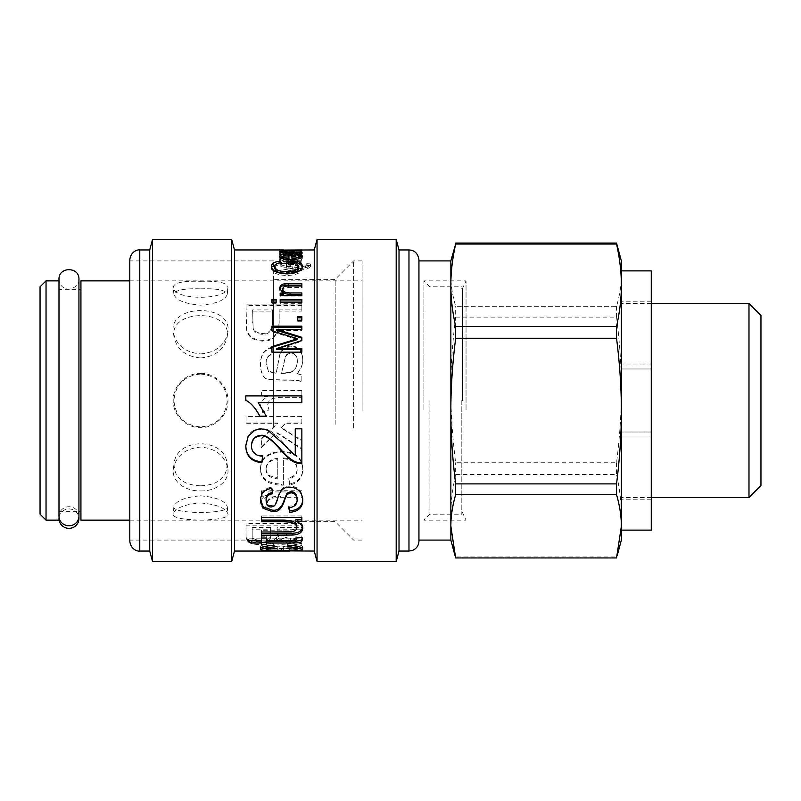 <?xml version="1.0" encoding="UTF-8"?>
<svg xmlns="http://www.w3.org/2000/svg" width="801" height="801" viewBox="0 0 801 801"><rect width="100%" height="100%" fill="white"/><g stroke="black" fill="none" stroke-linecap="round" stroke-linejoin="round"><path stroke-width="0.6" stroke-dasharray="4 3" d="M200.58 374.067C216.751 375.589 225.652 384.4 227.284 400.5C225.652 416.6 216.751 425.411 200.58 426.933C184.42 425.411 175.509 416.6 173.877 400.5C175.509 384.4 184.42 375.589 200.58 374.067M200.58 373.396C215.149 373.046 228.285 385.892 227.965 400.5C228.285 415.108 215.149 427.954 200.58 427.604C186.012 427.954 172.876 415.108 173.206 400.5C172.876 385.892 186.012 373.046 200.58 373.396M362.112 409.561L362.112 280.851L362.112 409.561M80.931 520.149L80.931 280.851M200.58 281.291C217.532 280.761 226.653 282.653 227.945 286.948C228.525 300.715 172.636 300.715 173.216 286.948C174.508 282.653 183.629 280.761 200.58 281.291M200.58 353.932C215.599 352.56 224.65 345.541 227.754 332.866C233.862 303.148 167.299 303.148 173.416 332.866C176.51 345.541 185.572 352.56 200.58 353.932M200.58 490.933C216.4 491.323 230.167 481.051 227.754 468.134C224.65 455.459 215.599 448.44 200.58 447.068C185.572 448.44 176.51 455.459 173.416 468.134C170.993 481.051 184.771 491.323 200.58 490.933M200.58 502.958C216.781 504.34 225.902 508.034 227.945 514.052C230.528 521.992 170.643 521.992 173.216 514.052C175.259 508.034 184.38 504.34 200.58 502.958M362.112 411.073L362.112 260.906L362.112 411.073M200.58 288.861C217.121 288.3 226.022 290.102 227.274 294.257C225.281 300.165 216.38 303.809 200.58 305.191C184.781 303.809 175.88 300.165 173.887 294.257C175.149 290.102 184.05 288.3 200.58 288.861M200.58 357.927C215.229 356.585 224.06 349.717 227.084 337.321C233.041 308.425 168.12 308.425 174.077 337.321C177.101 349.717 185.942 356.585 200.58 357.927M200.58 485.837C218.303 484.945 227.144 477.556 227.084 463.679C224.871 437.186 176.29 437.196 174.077 463.679C174.027 477.556 182.858 484.945 200.58 485.837M200.58 495.809C216.38 497.191 225.281 500.835 227.274 506.743C229.787 514.362 171.384 514.362 173.887 506.743C175.88 500.835 184.781 497.191 200.58 495.809M80.931 400.5L80.931 511.679L80.931 400.5M58.994 400.5L58.994 520.149L58.994 400.5M46.037 520.149L46.037 280.851M40.05 514.172L40.05 286.828M353.641 428.004L353.641 260.906L353.641 428.004M335.188 424.37L335.188 279.349L335.188 424.37M273.371 424.37L273.371 279.349L273.371 424.37M273.371 428.004L273.371 260.906L273.371 428.004M129.792 428.004L129.792 260.906L129.792 428.004M129.792 259.914L129.792 541.086M149.727 249.942L149.727 551.058M152.54 239.469L152.54 561.531M231.679 239.469L231.679 561.531M234.483 249.942L234.483 551.058M314.252 249.942L314.252 551.058M301.857 253.717L299.184 253.557L302.327 252.025C302.077 251.294 300.005 250.943 296.13 250.973L289.932 251.684L288.1 253.486L283.975 253.276L282.723 252.455C282.563 251.904 283.934 251.594 286.848 251.534L286.368 251.053C281.922 251.083 279.689 251.584 279.689 252.555C279.899 253.607 281.501 254.187 284.475 254.297L301.857 254.618L301.857 253.717L301.857 255.669L299.184 255.509L299.184 253.557M283.494 249.942L301.857 250.543L283.494 249.972M274.383 549.065L283.384 549.065L283.384 551.058L283.384 548.194C292.415 548.485 297.001 549.106 297.131 550.077C297.241 550.597 294.458 550.878 288.791 550.918L289.682 551.058L289.682 549.065L302.748 548.094C302.377 546.262 295.459 545.131 281.982 544.73C268.005 545.161 260.836 546.272 260.485 548.054L264.06 548.925L283.384 549.065L283.384 546.242C292.415 546.522 297.001 547.143 297.131 548.094C297.241 548.605 294.458 548.885 288.791 548.925L288.791 550.918M291.504 551.058L302.748 550.077C302.377 548.214 295.459 547.073 281.982 546.662C268.005 547.103 260.836 548.224 260.485 550.037L264.06 550.918L274.383 551.058M297.131 469.746C297.241 474.192 294.458 477.296 288.791 479.048L289.682 485.026C298.182 483.143 302.538 478.047 302.748 469.746C302.377 458.572 295.459 452.695 281.982 452.104C268.005 452.885 260.836 458.653 260.485 469.406C260.836 479.459 267.864 484.725 281.551 485.196L283.384 485.166L283.384 458.683C292.415 459.604 297.001 463.288 297.131 469.746L297.131 468.825C297.241 473.221 294.458 476.275 288.791 478.007L288.791 479.048M301.857 423.258L301.857 416.46L246.017 416.46L246.017 423.258L277.847 423.258L261.376 439.118L261.376 447.649L276.405 432.75L301.857 449.141L301.857 441.051L281.171 427.954L285.807 423.258L301.857 423.258L301.857 416.46M301.857 397.256L301.857 390.407L261.376 390.407L261.376 396.575L267.504 396.575L262.157 400.5L260.485 405.336L262.658 412.345L269.036 409.972L267.554 404.956L269.276 400.5L272.66 398.407L280.66 397.256L301.857 397.296L301.857 390.407M301.857 309.937L301.857 304.13L246.017 304.13L246.568 328.56C248 335.909 253.206 339.814 262.187 340.295C272.59 340.946 278.247 334.778 279.169 321.782L279.169 309.937L301.857 309.937L301.857 311.128L301.857 304.13M301.857 374.988L296.871 373.646C300.986 368.901 302.948 364.065 302.748 359.148C302.267 350.508 298.403 346.132 291.174 346.042C284.906 346.573 281.041 349.667 279.589 355.314L276.185 373.066L268.485 371.183L266.142 363.584C265.852 357.817 268.415 354.453 273.852 353.491L272.951 347.153C264.65 348.455 260.485 354.252 260.485 364.535C260.876 374.147 263.859 379.153 269.426 379.574L284.916 379.914C295.359 379.784 301.006 380.505 301.857 382.067L301.857 374.988L296.871 373.646M301.857 497.281L301.857 491.934L261.376 491.934L261.376 496.75L267.504 496.75C262.297 498.963 259.965 501.156 260.485 503.328L262.658 508.345L269.036 506.673L267.554 503.048C267.664 500.705 269.366 499.073 272.66 498.152L280.66 497.281L301.857 497.281L301.857 491.934M301.857 529.201L301.857 525.206L246.017 525.206L246.017 537.331C245.927 542.437 251.013 544.79 261.246 544.41C269.547 544.65 274.613 542.848 276.445 539.023L279.209 540.695L286.658 542.818L301.857 545.671L301.857 542.958L290.232 540.385C281.291 538.252 276.976 536.56 277.296 535.318L277.036 529.201L301.857 529.201L301.857 525.206M301.857 256.871L301.857 255.809L280.17 255.809L280.17 256.761L283.244 256.761L279.689 258.953C279.939 260.455 281.692 261.326 284.956 261.577L301.857 261.657L301.857 260.275L288.67 260.275C284.725 260.295 282.793 259.764 282.883 258.693C282.493 257.562 284.876 256.951 290.022 256.871L301.857 256.871L301.857 258.773L301.857 255.809M310.628 264.871L310.177 263.859L306.733 263.689L307.053 264.58L305.501 265.972L301.877 266.623L280.17 263.058L280.17 264.73L297.682 267.454L280.17 270.448L280.17 272.34L307.143 267.244L310.628 264.871L310.628 266.673L310.177 263.859M310.177 265.672L306.733 265.501L307.053 266.383L305.501 267.754L301.877 268.395L280.17 264.881L280.17 266.523L297.682 269.216L280.17 272.17L280.17 274.032L307.143 269.006L310.628 266.673M280.17 274.032L280.17 272.34M280.17 272.17L280.17 270.448M297.682 269.216L297.682 267.454M292.685 268.495L292.685 266.723M280.17 266.523L280.17 264.73M280.17 264.881L280.17 263.058M301.877 268.395L301.877 266.623M302.768 268.255L302.768 266.473M305.501 267.754L305.501 265.972M307.053 266.383L307.053 264.58M306.733 265.501L306.733 263.689M301.857 257.722L280.17 257.722L280.17 258.663L283.244 258.663L279.689 260.836C279.939 262.307 281.692 263.169 284.956 263.419L301.857 263.489L301.857 262.137L288.67 262.137C284.725 262.147 282.793 261.627 282.883 260.575C282.493 259.454 284.876 258.853 290.022 258.773L301.857 258.773M282.883 260.575L282.883 258.693M301.857 262.137L301.857 260.275M301.857 263.489L301.857 261.657M279.689 260.836L279.689 258.953M283.244 258.663L283.244 256.761M280.17 258.663L280.17 256.761M280.17 257.722L280.17 255.809M291.954 253.827L291.954 260.195C296.801 260.005 299.254 259.334 299.324 258.202C299.384 257.451 297.892 256.951 294.848 256.68L294.848 254.758M301.897 257.291L302.327 258.202C302.137 260.205 298.423 261.296 291.204 261.466C283.714 261.256 279.879 260.195 279.689 258.262L280.19 257.361M282.703 256.39L288.951 255.789M294.848 256.68L295.329 255.789L299.324 256.26M282.703 258.252C282.883 259.324 284.966 259.945 288.951 260.125L288.951 256.67L284.826 257.021L282.703 258.252M288.951 260.125L288.951 259.554M288.951 256.67L288.951 254.738M291.954 260.195L291.954 259.594M279.689 258.262L279.689 256.35M302.327 258.202L302.327 256.29M295.329 255.789L295.329 254.798M298.773 268.145L295.669 264.45L290.132 264.45L290.132 266.393M290.132 264.45L290.132 262.628M277.116 263.579L280.31 263.139L281.291 264.51C277.026 264.891 274.863 266.102 274.813 268.165M302.247 267.194L302.357 268.045C301.807 272.63 296.69 275.133 287.028 275.534C277.086 275.154 271.879 272.7 271.419 268.175L271.509 267.324M290.132 262.958L296.31 262.958M290.132 268.165L286.598 268.165L286.598 261.116M295.669 264.45L295.669 262.628M281.291 264.51L281.291 262.688M271.419 268.175L271.419 266.403M302.357 268.045L302.357 266.262M286.598 268.165L286.598 266.393M301.857 292.936L301.857 295.529M301.857 283.664L301.857 287.529L288.67 287.529C284.725 287.449 282.793 288.43 282.883 290.473M283.244 294.608L279.749 289.231M301.857 296.921L280.17 296.921L280.17 293.186M279.689 289.952L279.689 288.47M280.17 296.921L280.17 295.529M276.155 299.604L276.155 302.367M276.155 303.659L271.94 303.659L271.94 299.604M271.94 303.659L271.94 302.367M301.857 299.604L301.857 302.367M301.857 303.659L280.17 303.659L280.17 299.604M280.17 303.659L280.17 302.367M301.857 316.705L301.857 320.21M301.857 321.271L297.682 321.271L297.682 316.705M297.682 321.271L297.682 320.21M301.857 348.595L301.857 352.18M301.857 337.301L301.857 341.346L276.385 349.276M301.857 327.629L301.857 330.433L276.816 330.433M297.541 339.534L271.94 331.744L271.94 326.157M301.857 352.82L271.94 352.82L271.94 346.583M301.857 341.346L301.857 340.545M301.857 330.433L301.857 329.491M301.857 327.138L301.857 326.157M271.94 331.744L271.94 330.823M271.94 352.82L271.94 352.18M301.857 402.683L301.857 395.834M246.267 400.5L245.807 395.834M258.182 402.653L266.363 416.15M245.807 445.466L245.807 445.166C246.568 434.553 251.734 429.006 261.296 428.525C268.715 429.156 272.25 430.548 284.535 444.285C290.292 450.803 293.867 454.157 295.259 454.357L295.259 428.815M295.259 454.357L295.259 455.078M251.464 445.326C251.704 451.774 255.439 455.148 262.658 455.449L262.578 456.19M295.259 428.445L301.857 428.445L301.857 463.849M245.807 445.166L245.807 445.767M262.658 455.449L262.658 456.19M266.102 499.253C266.453 503.659 268.205 505.751 271.339 505.551L273.722 504.95L275.554 503.088L277.336 498.693C279.499 489.641 283.714 485.426 289.982 486.037C297.812 486.587 302.067 490.813 302.748 498.693L302.738 499.393M302.748 498.693L302.748 500.004M260.495 500.214L260.485 499.604C260.615 492.184 264.4 488.069 271.849 487.268L272.54 492.585M289.021 507.644L288.7 506.262C294.237 505.811 297.041 503.298 297.131 498.723M277.336 498.693L277.336 500.004M275.554 503.088L275.554 504.46M273.722 504.95L273.722 506.352M272.74 492.565L272.74 493.796M271.849 487.268L271.849 488.43M260.485 499.604L260.485 500.935M288.7 506.262L288.7 507.674M261.376 521.711L261.376 515.964L301.857 515.964L301.857 521.281M301.857 515.964L301.857 517.516M261.376 535.218L261.376 530.272L291.043 530.072C294.788 529.621 296.72 528.29 296.831 526.067M295.889 519.679C300.465 521.571 302.748 523.934 302.748 526.788L302.678 527.619M261.376 515.964L261.376 517.516M261.376 530.272L261.376 532.014M302.748 526.788L302.748 528.48M251.374 541.126L247.249 538.803L261.376 538.803L261.376 536.189L266.703 536.189L266.703 538.803L290.403 538.803C294.758 538.883 296.63 538.402 296.02 537.361L295.719 536.189L295.719 538.012M296.02 537.361L296.02 537.992M261.376 544.57L261.376 541.126M266.703 541.126L266.703 544.57M295.719 536.189L301.807 535.799L302.257 538.723M266.703 538.803L266.703 540.665M266.703 536.189L266.703 538.012M261.376 536.189L261.376 538.012M261.376 538.803L261.376 540.665M247.249 538.803L247.249 540.665M302.408 537.831L302.408 539.674M301.807 535.799L301.807 537.611M295.409 545.882L287.038 544.93L287.038 546.873M266.102 546.893C265.902 547.964 271.068 548.475 281.592 548.415C292.195 548.465 297.371 547.984 297.131 546.953M261.296 547.784L260.485 546.933C260.665 545.221 264.941 544.049 273.291 543.408L274.312 545.07L268.135 545.801M297.131 548.595L266.102 548.605M287.038 544.93L287.939 543.238C297.501 543.929 302.438 545.161 302.748 546.943L301.887 547.834M274.312 545.07L274.312 547.013M273.291 543.408L273.291 545.321M260.485 546.933L260.485 548.905M302.748 546.943L302.748 548.915M287.939 543.238L287.939 545.151M301.857 523.554L246.017 523.554L246.017 535.519C245.927 540.555 251.013 542.878 261.246 542.507C269.547 542.738 274.613 540.965 276.445 537.191L279.209 538.843L286.658 540.925L301.857 543.749L301.857 541.065L290.232 538.532C281.291 536.43 276.976 534.758 277.296 533.536L277.036 527.499L301.857 527.499M252.185 527.499L270.658 527.499L270.658 534.908C270.488 538.622 267.354 540.355 261.246 540.114C255.589 540.285 252.565 538.793 252.185 535.649L252.185 527.499L252.185 529.201L270.658 529.201L270.658 536.71C270.488 540.475 267.354 542.237 261.246 541.987C255.589 542.167 252.565 540.655 252.185 537.461L252.185 529.201M270.658 527.499L270.658 529.201M270.658 534.908L270.658 536.71M252.185 535.649L252.185 537.461M277.036 527.499L277.036 529.201M277.036 531.664L277.036 533.426M277.296 533.536L277.296 535.318M301.857 541.065L301.857 542.958M301.857 543.749L301.857 545.671M279.209 538.843L279.209 540.695M276.445 537.191L276.445 539.023M246.017 535.519L246.017 537.331M246.017 523.554L246.017 525.206M301.857 490.723L261.376 490.723L261.376 495.479L267.504 495.479C262.297 497.651 259.965 499.814 260.485 501.967L262.658 506.913L269.036 505.261L267.554 501.686C267.664 499.373 269.366 497.771 272.66 496.86L280.66 495.999L301.857 495.999M267.554 501.686L267.554 503.048M269.036 505.261L269.036 506.673M262.658 506.913L262.658 508.345M260.485 501.967L260.485 503.328M267.504 495.479L267.504 496.75M261.376 495.479L261.376 496.75M261.376 490.723L261.376 491.934M296.871 374.007C300.986 369.321 302.948 364.545 302.748 359.699C302.267 351.168 298.403 346.853 291.174 346.763C284.906 347.284 281.041 350.337 279.589 355.914L276.185 373.426L268.485 371.574L266.142 364.075C265.852 358.387 268.415 355.063 273.852 354.112L272.951 347.864C264.65 349.146 260.485 354.863 260.485 365.016C260.876 374.498 263.859 379.444 269.426 379.854L284.916 380.185C295.359 380.054 301.006 380.765 301.857 382.307L301.857 375.329M284.065 373.426L281.551 373.466L284.145 362.693C285.016 356.045 287.299 353.001 291.003 353.561C294.948 353.581 297.071 356.145 297.381 361.231C297.241 366.518 295.088 370.222 290.913 372.355L284.065 373.426L281.551 373.106L284.145 362.182C285.016 355.444 287.299 352.36 291.003 352.931C294.948 352.951 297.071 355.544 297.381 360.71C297.241 366.057 295.088 369.822 290.913 371.974L284.065 373.066M297.381 361.231L297.381 360.71M272.951 347.864L272.951 347.153M273.852 354.112L273.852 353.491M279.589 355.914L279.589 355.314M302.748 359.699L302.748 359.148M301.857 305.401L246.017 305.401L246.568 329.511C248 336.76 253.206 340.625 262.187 341.096C272.59 341.737 278.247 335.649 279.169 322.823L279.169 311.128L301.857 311.128M252.615 311.128L272.57 311.128L272.57 322.903C272.42 330.763 269.026 334.558 262.398 334.287C257.491 334.077 254.398 332.205 253.126 328.67L252.615 309.937L272.57 309.937L272.57 321.852C272.42 329.822 269.026 333.667 262.398 333.396C257.491 333.186 254.398 331.294 253.126 327.709L252.615 309.937M272.57 311.128L272.57 309.937M272.57 322.903L272.57 321.852M252.615 322.793L252.615 321.752M279.169 311.128L279.169 309.937M279.169 322.823L279.169 321.782M246.568 329.511L246.568 328.56M246.017 322.252L246.017 321.201M246.017 305.401L246.017 304.13M301.857 390.548L261.376 390.548L261.376 396.625L267.504 396.625L262.157 400.5L260.485 405.276L262.658 412.195L269.036 409.852L267.554 404.895L269.276 400.5L272.66 398.427L280.66 397.296L301.857 397.296M301.857 416.25L246.017 416.25L246.017 422.958L277.847 422.958L261.376 438.608L261.376 447.018L276.405 432.32L301.857 448.49L301.857 440.51L281.171 427.594L285.807 422.958L301.857 422.958M301.857 440.51L301.857 441.051M301.857 448.49L301.857 449.141M261.376 447.018L261.376 447.649M261.376 438.608L261.376 439.118M288.791 478.007L289.682 483.904C298.182 482.052 302.538 477.026 302.748 468.825C302.377 457.802 295.459 452.004 281.982 451.424C268.005 452.195 260.836 457.882 260.485 468.495C260.836 478.417 267.864 483.604 281.551 484.074L283.384 484.044L283.384 457.912C292.415 458.823 297.001 462.457 297.131 468.825M266.102 468.535C266.443 462.547 270.327 459.123 277.767 458.262L277.767 478.077L270.057 475.884C267.424 474.032 266.102 471.589 266.102 468.535L266.102 469.446C266.443 463.378 270.327 459.914 277.767 459.043L277.767 479.118L270.057 476.895C267.424 475.023 266.102 472.54 266.102 469.446M277.767 458.262L277.767 459.043M277.767 478.077L277.767 479.118M283.384 457.912L283.384 458.683M283.384 484.044L283.384 485.166M260.485 468.495L260.485 469.406M302.748 468.825L302.748 469.746M289.682 483.904L289.682 485.026M297.131 548.094L297.131 550.077M288.791 548.925L289.682 549.065L288.791 548.925M266.102 548.064C266.443 547.153 270.327 546.572 277.767 546.312L277.767 548.935L266.102 548.064L266.102 550.037C266.443 549.126 270.327 548.535 277.767 548.274L277.767 550.928L266.102 550.037M277.767 546.312L277.767 548.274M277.767 548.935L277.767 550.928M283.384 546.242L283.384 548.194M260.485 548.054L260.485 550.037M302.748 548.094L302.748 550.077M301.857 254.167L301.857 252.886L301.857 254.167L290.503 254.167L290.503 252.886M301.857 254.838L280.17 254.838L280.17 254.227L283.454 254.227L279.689 253.486L280.851 252.996L290.503 254.167M283.474 253.516L283.454 254.227M284.275 253.156L284.275 251.174M280.851 252.996L280.851 251.965M279.689 253.486L279.689 251.514M280.17 254.227L280.17 254.838M301.857 252.415L301.857 250.773L301.857 252.415L290.613 252.415L290.613 250.773M301.857 252.756L280.17 252.756L283.224 252.455L279.689 252.055L301.857 252.535L282.883 252.055L301.857 251.935L282.883 252.085L290.613 252.415M301.857 251.935L301.857 249.972L301.857 251.935L283.184 251.935L283.494 250.002M301.857 252.255L301.857 250.262M301.857 252.535L301.857 250.543M283.224 252.455L283.224 250.773M299.184 255.509L302.327 253.997C302.077 253.266 300.005 252.926 296.13 252.956L289.932 253.657L288.1 255.439L283.975 255.219L282.723 254.418C282.563 253.867 283.934 253.567 286.848 253.506L286.368 253.036C281.922 253.066 279.689 253.557 279.689 254.508C279.899 255.559 281.501 256.13 284.475 256.23L301.857 256.55L301.857 255.669M292.325 255.439L290.973 255.439L292.365 254.277L296.04 253.466L299.454 254.137L295.99 255.309L292.325 255.439L292.325 253.486L290.973 253.496L292.365 252.315L296.04 251.484L299.454 252.175L295.99 253.366L292.325 253.486M290.973 255.439L290.973 253.496M299.454 254.137L299.454 252.175M301.857 256.55L301.857 254.618M284.475 256.23L284.475 254.297M279.689 254.508L279.689 252.555M286.368 253.036L286.368 251.053M286.848 253.506L286.848 251.534M282.723 254.418L282.723 252.455M283.975 255.219L283.975 253.276M288.1 255.439L288.1 253.486M289.932 253.657L289.932 251.684M302.327 253.997L302.327 252.025M317.056 239.469L317.056 561.531M396.195 239.469L396.195 561.531M399.008 249.942L399.008 551.058M418.943 259.914L418.943 541.086M418.943 389.927L418.943 540.094L418.943 389.927M450.853 260.906L450.853 540.094M454.948 245.637L450.853 274.673C450.823 284.565 452.425 295.098 455.659 306.282L616.55 306.282C619.784 295.098 621.386 284.565 621.356 274.673L617.271 245.637M455.659 317.106C452.425 342.878 450.823 367.148 450.853 389.927C450.823 412.705 452.425 436.976 455.659 462.748L616.55 462.748C619.784 436.976 621.386 412.705 621.356 389.927C621.386 367.148 619.784 342.878 616.55 317.106L455.659 317.106L455.659 306.282M455.659 474.562C452.425 489.141 450.823 502.868 450.853 515.754C450.823 528.65 452.425 542.377 455.659 556.955L616.55 556.955C619.784 542.377 621.386 528.65 621.356 515.754C621.386 502.868 619.784 489.141 616.55 474.562L455.659 474.562L455.659 462.748M455.659 556.955L455.659 557.947M616.55 306.282L616.55 317.106M616.55 462.748L616.55 474.562M621.356 260.906L621.356 540.094M621.356 285.246L621.356 530.122M651.273 530.122L651.273 270.878M651.273 432.019L651.273 499.213L651.273 432.019L621.356 432.019L651.273 432.019M651.273 368.981L651.273 301.787L651.273 368.981L621.356 368.981L621.356 301.787L621.356 368.981L651.273 368.981M621.356 436.956L621.356 499.213L621.356 436.956L651.273 436.956L621.356 436.956M651.273 364.044L621.356 364.044L651.273 364.044M621.356 432.019L621.356 497.501L621.356 432.019M621.356 368.981L621.356 303.499L621.356 368.981M748.985 497.501L748.985 303.499M760.95 315.464L760.95 485.536M616.55 556.955L616.55 557.947M466.042 409.561L466.042 280.851L466.042 409.561M423.929 409.561L423.929 280.851L423.929 409.561M462.447 400.5L462.447 288.54L462.447 400.5M429.917 400.5L429.917 514.172L429.917 400.5M461.817 400.5L461.817 514.172L461.817 400.5M78.939 516.234A9.972 9.522 -0 0 0 68.966 506.713A9.972 9.522 -0 0 0 58.994 516.234M59.074 517.426A9.972 9.722 0 0 1 78.858 517.426M139.764 249.942L139.764 551.058M307.143 269.006L307.143 267.244M302.237 269.967L302.237 268.215M292.806 269.927L292.806 268.175M290.022 258.773L290.022 256.871M288.67 262.137L288.67 260.275M288.54 263.489L288.54 261.657M284.956 263.419L284.956 261.577M284.826 257.021L284.826 255.098M291.204 261.466L291.204 259.604M287.028 275.534L287.028 273.862M288.67 287.529L288.67 286.007M292.755 338.102L292.755 337.261M284.535 444.285L284.535 444.875M289.982 486.037L289.982 487.178M271.339 505.551L271.339 506.953M291.043 530.072L291.043 531.814M283.804 530.272L283.804 532.014M290.403 538.803L290.403 540.665M281.592 548.415L281.592 550.397M281.762 548.905L281.762 550.397M261.246 540.114L261.246 541.987M290.232 538.532L290.232 540.385M286.658 540.925L286.658 542.818M261.246 542.507L261.246 544.41M280.66 495.999L280.66 497.281M272.66 496.86L272.66 498.152M284.145 362.693L284.145 362.182M291.003 353.561L291.003 352.931M278.528 361.682L278.528 361.161M291.174 346.763L291.174 346.042M262.398 334.287L262.398 333.396M253.126 328.67L253.126 327.709M262.187 341.096L262.187 340.295M270.057 475.884L270.057 476.895M281.551 484.074L281.551 485.196M281.982 451.424L281.982 452.104M270.057 548.795L270.057 550.788M281.551 549.065L281.551 551.058M281.982 544.73L281.982 546.662M286.207 254.067L286.207 252.886M287.789 251.965L287.789 249.972M289.271 251.935L289.271 249.972M288.2 252.255L288.2 250.262M286.988 252.535L286.988 250.543M292.365 254.277L292.365 252.315M296.04 253.466L296.04 251.484M295.99 255.309L295.99 253.366M292.776 256.27L292.776 254.338M287.879 256.27L287.879 254.338M287.148 255.439L287.148 253.496M289.361 254.177L289.361 252.215M296.13 252.956L296.13 250.973M408.971 249.942L408.971 551.058M129.792 520.149L362.112 520.149M129.792 280.851L362.112 280.851M227.274 294.257L227.945 286.948M173.887 294.257L173.216 286.948M227.094 337.321L227.754 332.866M174.077 337.321L173.406 332.866M174.077 463.679L173.406 468.134M227.094 463.679L227.754 468.134M173.887 506.743L173.216 514.052M227.274 506.743L227.945 514.052M58.994 511.679L78.939 511.679L78.939 289.321L58.994 289.321M362.112 260.906L353.641 260.906L335.188 279.349L273.371 279.349M362.112 540.094L353.641 540.094L335.188 521.651L273.371 521.651M273.371 260.906L129.792 260.906M273.371 540.094L129.792 540.094M291.504 549.065L289.612 549.065M651.273 499.213L621.356 499.213M651.273 301.787L621.356 301.787M651.273 303.499L621.356 303.499M651.273 497.501L621.356 497.501M461.817 288.54L462.447 288.54L466.042 280.851L423.929 280.851L429.917 286.828L461.817 286.828M461.817 512.46L462.447 512.46L466.042 520.149L423.929 520.149L429.917 514.172L461.817 514.172M58.994 518.627L58.994 279.349C59.584 285.406 62.909 288.73 68.966 289.321C76.195 287.389 79.519 284.065 78.939 279.349"/><path stroke-width="1.2" d="M129.792 280.851L80.931 280.851L80.931 520.149L129.792 520.149M46.037 520.149L40.05 514.172L40.05 286.828L46.037 280.851L46.037 520.149L58.994 520.149M129.792 428.205L129.792 259.914C130.643 251.304 137.952 249.431 139.764 249.942L139.764 551.058C137.952 551.569 130.643 549.696 129.792 541.086L129.792 428.205M139.764 551.058L149.727 551.058L149.727 249.942L139.764 249.942M149.727 551.058L152.54 561.531L152.54 239.469L149.727 249.942M289.612 551.058L234.483 551.058L231.679 561.531L231.679 239.469L152.54 239.469M234.483 551.058L234.483 249.942L231.679 239.469M288.791 550.918L314.252 551.058L314.252 249.942L282.883 250.092L301.857 250.773L280.17 250.773L283.224 250.463L279.689 250.062L283.494 249.942L234.483 249.942M301.857 430.167L301.857 463.849L297.081 463.118C292.475 461.776 287.189 457.611 281.211 450.613C272.13 439.939 265.431 435.003 261.126 435.804C255.179 436.205 251.955 439.579 251.464 445.927C251.704 452.455 255.439 455.879 262.658 456.19L261.927 462.688C251.304 461.666 245.927 456.019 245.807 445.767L248.22 436.104L254.958 430.167L261.296 428.895L267.714 430.167L284.535 444.875C290.292 451.474 293.867 454.878 295.259 455.078L295.259 428.815L301.857 428.815L301.857 430.167M282.883 250.062L301.857 249.942M301.857 252.205L301.857 252.886L280.17 252.886L280.17 252.265L283.454 252.265L279.689 251.514L280.851 251.023L284.275 251.174L283.474 251.544L286.207 252.095L301.857 252.205L301.857 252.886M297.131 548.915C297.201 547.894 293.837 547.203 287.038 546.873L287.939 545.151C297.501 545.851 302.438 547.103 302.748 548.915C302.508 550.467 295.509 551.128 281.762 550.898C267.904 551.128 260.816 550.467 260.485 548.905C260.665 547.163 264.941 545.972 273.291 545.321L274.312 547.013C268.856 547.373 266.112 547.994 266.102 548.855C265.902 549.947 271.068 550.457 281.592 550.397C292.195 550.457 297.371 549.967 297.131 548.915L297.131 546.953L295.409 545.882M296.02 539.203L295.719 538.012L301.807 537.611L302.408 539.674C301.166 542.477 301.627 542.958 290.022 543.018L266.703 543.018L266.703 544.57L261.376 544.57L261.376 543.018L251.374 543.018L247.249 540.665L261.376 540.665L261.376 538.012L266.703 538.012L266.703 540.665L290.403 540.665C294.758 540.745 296.63 540.254 296.02 539.203L296.02 537.992M301.857 517.516L301.857 521.281L295.889 521.281C300.465 523.193 302.748 525.596 302.748 528.48C302.247 532.485 298.943 534.668 292.826 535.028L261.376 535.218L261.376 532.014L291.043 531.814C294.788 531.353 296.72 530.002 296.831 527.759C296.991 523.864 292.395 521.841 283.043 521.711L261.376 521.711L261.376 517.516L301.857 517.516M302.748 500.004C302.708 507.504 298.373 511.609 289.762 512.32L288.7 507.674C294.237 507.223 297.041 504.68 297.131 500.044C296.7 495.268 294.548 492.875 290.663 492.865L286.998 494.467L284.705 499.844C282.092 508.695 277.907 512.6 272.15 511.549L263.299 508.395L260.485 500.935C260.615 493.416 264.4 489.241 271.849 488.43L272.74 493.796C268.425 494.307 266.212 496.56 266.102 500.585C266.453 505.041 268.205 507.163 271.339 506.953L273.722 506.352L275.554 504.46L277.336 500.004C279.499 490.843 283.714 486.567 289.982 487.178C297.812 487.749 302.067 492.024 302.748 500.004M245.807 395.834L301.857 395.834L301.857 402.683L258.182 402.683L266.443 416.36L259.804 416.36C255.759 408.37 251.093 403.003 245.807 400.26L245.807 395.834M246.267 400.5L245.807 400.26C251.093 402.973 255.759 408.27 259.804 416.15L259.804 416.36M301.857 348.595L301.857 352.18L271.94 352.18L271.94 346.583L297.541 338.713L271.94 330.823L271.94 326.157L301.857 326.157L301.857 329.491L276.816 329.491L301.857 337.301L301.857 340.545L276.385 348.595L301.857 348.595M301.857 316.705L301.857 320.21L297.682 320.21L297.682 316.705L301.857 316.705M301.857 299.604L301.857 302.367L280.17 302.367L280.17 299.604L301.857 299.604M276.155 299.604L276.155 302.367L271.94 302.367L271.94 299.604L276.155 299.604M301.857 292.936L301.857 295.529L280.17 295.529L280.17 293.186L283.244 293.186L279.689 288.47C279.939 285.677 281.692 284.115 284.956 283.784L301.857 283.664L301.857 286.007L288.67 286.007C284.725 285.937 282.793 286.928 282.883 288.991C282.493 291.354 284.876 292.675 290.022 292.936L301.857 292.936M290.132 262.628L290.132 266.393L286.598 266.393L286.598 261.116L297.682 261.116C300.786 262.588 302.347 264.3 302.357 266.262C301.807 270.918 296.69 273.451 287.028 273.862C277.086 273.471 271.879 270.978 271.419 266.403C271.479 263.429 274.443 261.727 280.31 261.286L281.291 262.688C277.026 263.068 274.863 264.3 274.813 266.393C275.194 268.896 277.176 270.468 280.761 271.108L286.778 271.699C294.818 271.359 298.823 269.577 298.773 266.363L295.669 262.628L290.132 262.628M299.063 258.743L299.324 256.29C299.384 255.539 297.892 255.018 294.848 254.758L295.329 253.847C299.884 254.087 302.217 254.898 302.327 256.29C302.137 258.322 298.423 259.424 291.204 259.604C283.714 259.394 279.879 258.312 279.689 256.35C279.879 254.678 283.644 253.837 290.973 253.817L291.954 253.827L291.954 258.312C296.801 258.112 299.254 257.441 299.324 256.29L301.897 257.291M288.951 255.789L291.954 255.769M280.19 257.361L282.703 256.39C282.883 257.431 284.966 258.062 288.951 258.242L288.951 254.738L284.826 255.098L282.703 256.35L282.853 258.673M288.951 259.554L288.951 258.242M291.954 259.594L291.954 258.312M295.329 254.798L295.329 253.847M274.813 266.393L274.813 268.165C275.194 270.638 277.176 272.19 280.761 272.831L286.778 273.401C294.818 273.071 298.823 271.309 298.773 268.145L298.773 266.363M271.509 267.324L277.116 263.579M296.31 262.958L297.682 262.958C300.786 264.41 302.347 266.102 302.357 268.045M286.598 262.958L290.132 262.958M280.761 272.831L280.761 271.108M280.31 262.818L280.31 261.286M297.682 262.958L297.682 261.116M282.883 288.991L282.883 290.473C282.493 292.806 284.876 294.097 290.022 294.357L301.857 294.357M279.689 289.952C279.939 287.199 281.692 285.657 284.956 285.336L301.857 285.206L301.857 287.529M280.17 294.608L283.244 294.608L283.244 293.186M271.94 300.946L276.155 300.946M280.17 300.946L301.857 300.946M297.682 317.817L301.857 317.817M276.385 348.595L276.385 349.276L301.857 349.276M276.816 329.491L276.816 330.433L301.857 338.142M271.94 327.138L301.857 327.138M271.94 347.304L297.541 339.534L297.541 338.713M245.807 395.894L301.857 395.894M266.443 416.15L259.804 416.15M301.857 402.653L258.182 402.683M262.658 455.449L261.927 461.867C251.304 460.855 245.927 455.288 245.807 445.166M301.857 463.008L297.081 462.287C292.475 460.965 287.189 456.85 281.211 449.952C272.13 439.419 265.431 434.542 261.126 435.333C255.179 435.724 251.955 439.058 251.464 445.326L251.464 445.927M261.927 461.867L261.927 462.688M297.081 462.287L297.081 463.118M302.748 498.693C302.708 506.092 298.373 510.137 289.762 510.838L289.762 512.32M272.74 492.565C268.425 493.066 266.212 495.288 266.102 499.253L266.102 500.585M297.131 500.044L297.131 498.723C296.7 494.017 294.548 491.654 290.663 491.634L286.998 493.216L284.705 498.532C282.092 507.263 277.907 511.108 272.15 510.077L263.299 506.963L260.485 499.604M289.762 510.838L289.021 507.644M263.299 506.963L263.299 508.395M286.998 493.216L286.998 494.467M296.831 527.759L296.831 526.067C296.991 522.232 292.395 520.239 283.043 520.099L261.376 520.099M302.748 526.788C302.247 530.733 298.943 532.885 292.826 533.246L261.376 533.426M301.857 519.679L295.889 519.679L295.889 521.281M292.826 533.246L292.826 535.028M266.703 538.012L266.703 538.803M261.376 538.803L261.376 538.012M261.376 543.018L261.376 541.126L250.503 540.665M266.703 542.657L261.376 542.657M302.408 537.831C301.166 540.595 301.627 541.075 290.022 541.126L266.703 541.126L266.703 543.018M251.374 541.126L251.374 543.018M268.135 545.801L266.102 546.893L266.102 548.855M266.102 548.605L261.296 547.784M301.887 547.834L297.131 548.595M283.454 252.265L283.474 251.544M280.851 251.965L280.851 251.023M280.17 252.886L280.17 252.265M314.252 551.058L317.056 561.531L317.056 239.469L314.252 249.942M399.008 551.058L399.008 249.942L408.971 249.942L408.971 551.058L399.008 551.058L396.195 561.531L396.195 239.469L317.056 239.469M408.971 551.058L412.275 550.497C416.49 548.775 418.713 545.631 418.943 541.086L418.943 259.914C418.072 253.577 414.748 250.252 408.971 249.942M418.943 540.094L450.853 540.094L450.853 260.906L418.943 260.906M455.659 326.438C452.425 311.859 450.823 298.132 450.853 285.246C450.823 272.35 452.425 258.623 455.659 244.045L616.55 244.045C619.784 258.623 621.386 272.35 621.356 285.246C621.386 298.132 619.784 311.859 616.55 326.438L455.659 326.438L455.659 338.252L616.55 338.252L616.55 326.438M455.659 494.718L616.55 494.718C619.784 505.902 621.386 516.435 621.356 526.327L616.55 557.947L455.659 557.947L450.853 526.327C450.823 516.435 452.425 505.902 455.659 494.718L455.659 483.894C452.425 458.122 450.823 433.852 450.853 411.073C450.823 388.295 452.425 364.024 455.659 338.252M455.659 244.045L450.853 260.906M617.271 555.363L621.356 540.094L621.356 260.906L616.55 243.053L455.659 243.053M616.55 494.718L616.55 483.894L455.659 483.894M616.55 244.045L616.55 243.053M616.55 338.252C619.784 364.024 621.386 388.295 621.356 411.073C621.386 433.852 619.784 458.122 616.55 483.894M621.356 270.878L651.273 270.878L651.273 530.122L621.356 530.122L621.356 285.246M748.985 497.501L760.95 485.536L760.95 315.464L748.985 303.499L748.985 497.501L651.273 497.501M58.994 516.234A9.972 9.522 -0 0 0 68.966 525.756A9.972 9.522 -0 0 0 78.939 516.234L78.939 279.349C79.559 266.493 58.383 266.493 58.994 279.349L58.994 516.234M78.858 517.426A9.972 9.722 0 0 1 68.966 528.35A9.972 9.722 0 0 1 59.074 517.426M290.973 255.759L290.973 253.817M286.778 273.401L286.778 271.699M290.022 294.357L290.022 292.936M288.54 285.206L288.54 283.664M284.956 285.336L284.956 283.784M293.116 340.825L293.116 340.024M281.211 449.952L281.211 450.613M272.15 510.077L272.15 511.549M284.705 498.532L284.705 499.844M290.663 491.634L290.663 492.865M283.043 520.099L283.043 521.711M286.448 533.426L286.448 535.218M290.022 541.126L290.022 543.018M281.762 550.397L281.762 550.898M290.503 252.886L290.503 252.205M286.207 252.886L286.207 252.095M78.939 518.627L78.939 511.679L80.931 511.679M78.939 279.349L78.939 289.321L80.931 289.321M46.037 280.851L58.994 280.851M231.679 561.531L152.54 561.531M396.195 561.531L317.056 561.531M399.008 249.942L396.195 239.469M450.853 540.094L454.948 555.363M748.985 303.499L651.273 303.499"/></g></svg>
